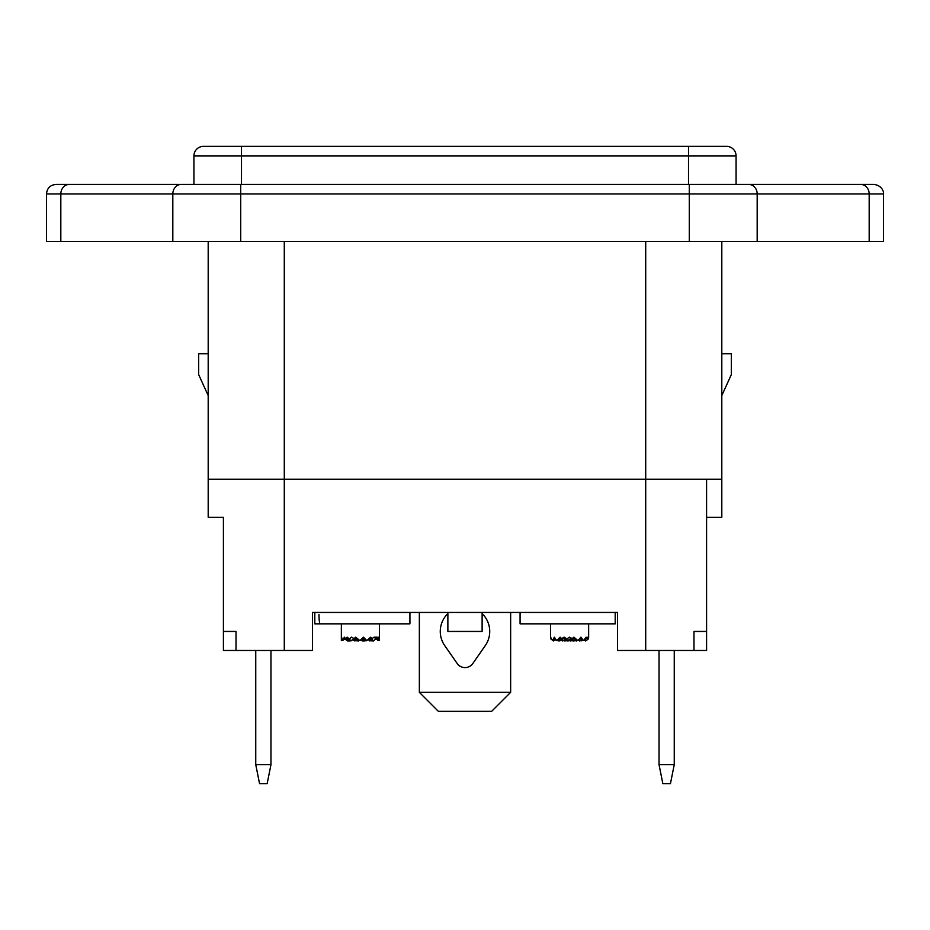 <?xml version="1.0" encoding="UTF-8"?>
<svg xmlns="http://www.w3.org/2000/svg" width="930" height="930" viewBox="0 0 930 930"><rect width="100%" height="100%" fill="white"/><g stroke="black" fill="none" stroke-linecap="round" stroke-linejoin="round"><path stroke-width="1.4" d="M122.586 184.419L179.664 184.419L122.586 184.419M721.808 241.486L721.808 479.264L208.192 479.264L208.192 517.312L223.409 517.312L223.409 523.02M706.591 517.312L721.808 517.312L721.808 479.264M208.192 479.264L208.192 241.486M284.289 241.486L284.289 650.477L223.409 650.477L223.409 517.312M284.289 650.477L312.434 650.477L312.434 612.428L617.567 612.428L617.567 650.477L645.711 650.477L645.711 241.486M706.591 479.264L706.591 631.447L693.978 631.447L693.978 650.477L645.711 650.477M693.978 631.447L706.591 631.447L706.591 650.477L693.978 650.477M236.022 631.447L223.409 631.447L236.022 631.447L236.022 650.477M240.719 241.486L689.281 241.486L689.281 193.928L240.719 193.928L240.719 241.486L172.817 241.486L172.817 193.928L46.5 193.928C47.058 188.151 50.232 184.977 56.009 184.419L179.664 184.419M46.5 193.928L46.5 241.486L172.817 241.486M869.178 241.486L883.5 241.486L883.5 193.928L757.183 193.928L757.183 241.486L869.178 241.486L869.178 193.928A9.509 8.486 -90 0 0 860.692 184.419L873.991 184.419C883.372 185.768 883.942 193.591 883.5 193.928M757.183 241.486L689.281 241.486M736.072 184.419L736.072 155.88A9.509 9.509 0 0 0 726.562 146.37L203.438 146.37A9.509 9.509 0 0 0 193.928 155.88L193.928 184.419L181.304 184.419L860.692 184.419M482.124 612.428L482.124 631.447L447.876 631.447L447.876 612.428M721.808 395.564L731.317 374.639L731.317 353.714L721.808 353.714M208.192 353.714L198.683 353.714L198.683 374.639L208.192 395.564M615.195 612.428L615.195 623.844L520.079 623.844L520.079 612.428M409.921 612.428L409.921 623.844L314.805 623.844L314.805 612.428M318.978 614.521A9.509 1.174 -90 0 0 320.152 623.844M447.876 613.602A24.726 24.726 0 0 0 444.703 645.583L457.2 663.52A9.509 9.509 0 0 0 472.8 663.52L485.297 645.583A24.726 24.726 0 0 0 482.124 613.602M419.349 612.428L419.349 692.327L510.651 692.327L510.651 612.428M510.651 692.327L491.633 711.345L438.367 711.345L419.349 692.327M674.25 650.477L674.25 764.611L670.449 783.63L662.834 783.63L659.033 764.611L659.033 650.477M659.033 764.611L674.25 764.611M255.75 650.477L255.75 764.611L270.967 764.611L270.967 650.477M270.967 764.611L267.166 783.63L259.551 783.63L255.75 764.611M551.862 639.677L550.816 638.922L550.606 637.155L552.513 640.642L554.327 637.155L556.663 640.642L560.127 637.155L561.604 638.643L564.173 637.155L566.812 638.922L569.497 637.155L572.241 638.643L573.868 637.155L577.937 640.642L580.936 637.155L583.54 640.642L586.109 637.155L586.876 638.643L587.853 637.155L588.434 638.922L588.644 637.155L588.469 638.643M555.047 639.968L556.326 640.189M550.606 637.155L550.606 623.844M561.162 639.968L561.313 640.642L560.883 640.177M565.696 639.968L565.893 640.956L565.103 640.386M559.569 639.968L559.779 640.956L561.243 639.91M553.455 639.968L553.664 640.956L555.791 639.433M559.779 640.956L558.988 640.386M553.664 640.956L552.862 640.386M571.218 640.386L572.02 640.956L571.811 639.968M566.568 640.479L565.893 640.956M572.682 640.479L572.02 640.956M588.644 623.844L588.644 637.155M587.388 639.677L586.388 640.386M582.924 640.189L581.866 640.386M561.313 640.642L562.057 640.468M570.218 639.968L570.427 640.956L569.625 640.386M565.766 639.91L564.301 640.956L563.51 640.386M560.453 639.34L558.186 640.956L557.384 640.386M564.301 640.956L564.092 639.968M550.781 638.643L551.374 638.224M555.28 638.666L552.513 640.642M558.186 640.956L557.977 639.968M575.74 640.386L577.216 640.479M576.333 639.968L576.542 640.956M570.427 640.956L571.892 639.91M582.447 639.968L582.587 640.642M578.367 640.177L579.471 640.956L579.123 639.317M575.612 639.34L573.357 640.956L572.764 638.178M571.206 638.12L567.23 640.956L566.812 638.922M570.288 638.771L573.357 640.956M585.144 638.829L585.586 640.956L584.354 640.073M579.471 640.956L581.727 639.34M574.147 640.386L574.949 640.956L574.74 639.968M571.09 639.34L568.823 640.956L568.625 639.968M564.975 639.34L562.708 640.956L562.162 638.34M568.032 640.386L568.823 640.956M560.86 637.91L557.279 640.468M559.651 638.771L562.708 640.956M580.855 639.968L581.064 640.956L580.262 640.386M574.949 640.956L576.414 639.91M581.064 640.956L582.529 639.91M580.099 638.178L583.54 640.642M573.299 637.689L577.193 640.468M562.952 637.899L567.23 640.956M586.876 638.643L585.737 637.829M585.586 640.956L588.434 638.922M370.5 637.364L373.476 640.956L375.813 638.922L374.081 637.155L372.035 638.643L370.686 637.155L366.815 640.642L363.432 637.155L359.933 640.642L355.667 637.155L354.074 638.643L351.552 637.155L349.262 638.922L347.181 637.155L345.344 638.643L344.391 637.155L342.473 640.642L341.601 637.155L341.356 640.642L341.356 623.844M378.522 639.875L378.277 640.642L376.336 638.282M375.976 638.724L378.277 640.642M361.689 640.433L360.375 640.212M354.179 640.433L352.412 639.677M345.356 638.631L347.274 640.956L344.774 638.724M376.476 638.096L379.394 640.642L379.394 623.844M376.929 637.538L379.359 640.468L379.149 637.155M369.431 638.503L372.256 640.956L372.86 640.433M371.64 640.433L371.035 640.956L369.21 638.747M370.419 640.433L369.815 640.956L368.559 639.445M368.885 639.096L371.035 640.956M368.338 639.677L369.815 640.956M378.801 637.155L378.324 638.643L376.976 637.469M374.081 637.155L376.615 637.155M373.476 640.956L369.977 637.922M369.849 638.061L372.256 640.956M378.324 638.643L377.231 637.155L375.813 638.922M362.433 638.166L364.746 640.956L362.014 638.585M364.13 640.433L363.525 640.956L361.445 639.154M361.758 638.829L363.525 640.956M362.909 640.433L362.293 640.956L360.875 639.712M361.096 639.503L362.293 640.956M362.584 638.015L365.967 640.956L363.095 637.492M364.746 640.956L365.351 640.433M372.035 638.643L370.524 637.329M363.142 637.445L366.815 640.642M365.967 640.956L366.571 640.433M350.331 640.433L349.715 640.956L346.239 637.934M346.088 638.05L348.494 640.956L349.11 640.433M342.775 640.468L345.251 638.515M347.274 640.956L347.89 640.433M348.494 640.956L345.611 638.445M346.878 637.41L350.936 640.956L349.262 638.922M349.715 640.956L346.82 637.457M357.841 640.433L357.225 640.956L354.318 638.422M354.086 638.631L356.004 640.956L356.62 640.433M353.179 639.015L354.783 640.956L355.4 640.433M356.004 640.956L353.47 638.747M352.47 639.631L353.156 640.468M354.783 640.956L352.865 639.282M354.9 637.875L358.457 640.956L355.458 637.341M357.225 640.956L354.772 637.992M355.493 637.317L359.108 640.468M359.061 640.433L358.457 640.956M341.356 640.642L342.228 639.875M353.772 638.492L350.936 640.956M60.822 241.486L60.822 193.928A9.509 8.486 90 0 1 69.308 184.419M688.514 184.419L688.514 155.88L241.486 155.88L241.486 184.419M241.486 146.37L241.486 155.88L193.928 155.88A9.509 9.509 0 0 1 203.438 146.37M726.562 146.37A9.509 9.509 0 0 1 736.072 155.88L688.514 155.88L688.514 146.37M240.719 184.419L240.719 193.928L172.817 193.928A9.509 8.486 90 0 1 181.304 184.419M748.697 184.419A9.509 8.486 -90 0 1 757.183 193.928L689.281 193.928L689.281 184.419"/></g></svg>
